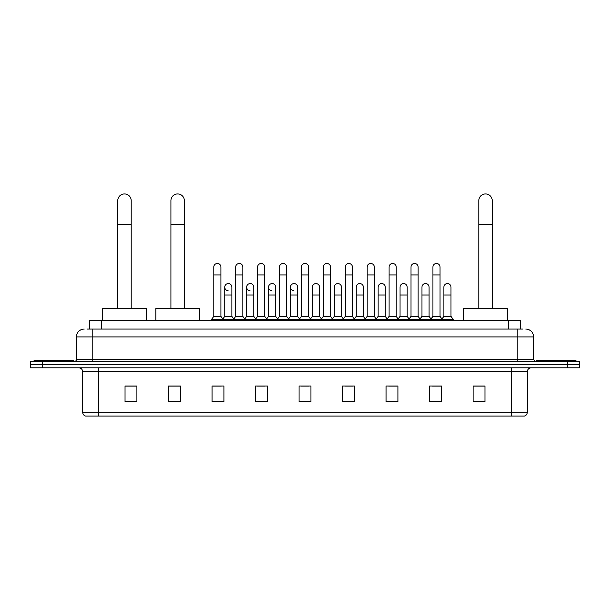 <?xml version="1.0" encoding="UTF-8"?>
<svg xmlns="http://www.w3.org/2000/svg" width="610" height="610" viewBox="0 0 610 610"><rect width="100%" height="100%" fill="white"/><g stroke="black" fill="none" stroke-linecap="round" stroke-linejoin="round"><path stroke-width="0.91" d="M89.441 329.049L89.441 320.349L520.559 320.349L520.559 329.049M87.245 329.049L522.938 329.049M87.062 329.049L92.201 329.049L92.201 336.956L76.38 336.956L76.38 359.503A1.975 1.975 0 0 1 74.405 361.478M84.294 329.049A7.907 7.907 0 0 0 76.38 336.956M525.706 329.049A7.907 7.907 0 0 1 533.62 336.956L533.62 359.503L535.595 361.478M42.364 361.478L30.5 361.478L30.5 364.643L42.364 364.643L30.5 364.643L30.5 367.807L42.364 367.807L42.364 364.643L567.635 364.643L42.364 364.643L42.364 361.478L567.635 361.478L567.635 364.643L579.5 364.643L567.635 364.643L567.635 367.807L42.364 367.807M567.635 367.807L579.5 367.807L579.5 361.478L567.635 361.478M527.292 412.268C527.177 414.167 526.232 415.433 524.44 416.066L511.47 416.066L511.47 412.268L527.292 412.268L527.292 371.764A3.957 3.957 0 0 1 531.241 367.807M511.47 416.066L85.56 416.066A3.957 3.957 0 0 1 82.708 412.268L82.708 371.764C82.48 369.363 81.16 368.043 78.759 367.807M484.965 401.868L484.965 386.046L473.101 386.046L473.101 401.868L484.965 401.868M441.457 401.868L441.457 386.046L429.592 386.046L429.592 401.868L441.457 401.868M397.949 401.868L397.949 386.046L386.084 386.046L386.084 401.868L397.949 401.868M354.44 401.868L354.44 386.046L342.576 386.046L342.576 401.868L354.44 401.868M136.899 401.868L136.899 386.046L125.035 386.046L125.035 401.868L136.899 401.868M180.407 401.868L180.407 386.046L168.543 386.046L168.543 401.868L180.407 401.868M223.916 401.868L223.916 386.046L212.051 386.046L212.051 401.868L223.916 401.868M267.424 401.868L267.424 386.046L255.56 386.046L255.56 401.868L267.424 401.868M310.932 401.868L310.932 386.046L299.068 386.046L299.068 401.868L310.932 401.868M388.692 386.122L396.607 386.122M432.52 386.122L440.428 386.122M257.222 386.122L265.129 386.122M213.393 386.122L221.308 386.122M344.871 386.122L352.778 386.122M301.043 386.122L308.957 386.122M180.407 386.122L168.543 386.122M136.899 386.122L125.035 386.122M484.965 386.122L473.101 386.122M73.612 361.478L73.612 360.296L34.061 360.296L34.061 361.478M117.753 308.477L117.753 200.66A6.725 6.725 0 0 1 124.478 193.934A6.725 6.725 0 0 1 131.203 200.66A6.725 6.725 0 0 0 124.478 193.934M131.203 308.477L131.203 200.66M146.232 320.349L146.232 308.477L102.724 308.477L102.724 320.349M170.914 308.477L170.914 200.66A6.725 6.725 0 0 1 177.64 193.934A6.725 6.725 0 0 1 184.365 200.66A6.725 6.725 0 0 0 177.64 193.934M184.365 308.477L184.365 200.66M199.394 320.349L199.394 308.477L155.885 308.477L155.885 320.349M478.797 308.477L478.797 200.66A6.725 6.725 0 0 1 485.522 193.934A6.725 6.725 0 0 1 492.247 200.66A6.725 6.725 0 0 0 485.522 193.934M492.247 308.477L492.247 200.66M507.276 320.349L507.276 308.477L463.768 308.477L463.768 320.349M575.939 361.478L575.939 360.296L536.388 360.296L536.388 361.478M213.79 274.942L220.912 274.942L220.912 316.392L213.79 316.392L213.79 267.027A3.561 3.561 0 0 1 217.572 263.474A3.561 3.561 0 0 1 220.912 267.027A3.561 3.561 0 0 0 217.572 263.474M213.79 316.392L211.418 319.556L211.418 320.349M220.912 316.392L223.283 319.556L211.418 319.556M235.704 316.392L235.704 274.942L242.826 274.942L242.826 316.392L235.704 316.392L233.333 319.556L223.283 319.556L223.283 320.349M235.704 274.942L235.704 267.027A3.561 3.561 0 0 1 239.486 263.474A3.561 3.561 0 0 1 242.826 267.027A3.561 3.561 0 0 0 239.486 263.474M242.826 316.392L245.197 319.556L233.333 319.556L233.333 320.349M257.618 316.392L257.618 274.942L264.732 274.942L264.732 316.392L257.618 316.392L255.239 319.556L245.197 319.556L245.197 320.349M257.618 274.942L257.618 267.027A3.561 3.561 0 0 1 261.4 263.474A3.561 3.561 0 0 1 264.732 267.027A3.561 3.561 0 0 0 261.4 263.474M264.732 316.392L267.111 319.556L255.239 319.556L255.239 320.349M279.525 316.392L279.525 274.942L286.647 274.942L286.647 316.392L279.525 316.392L277.154 319.556L267.111 319.556L267.111 320.349M279.525 274.942L279.525 267.027A3.561 3.561 0 0 1 283.315 263.474A3.561 3.561 0 0 1 286.647 267.027A3.561 3.561 0 0 0 283.315 263.474M286.647 316.392L289.018 319.556L277.154 319.556L277.154 320.349M301.439 316.392L301.439 274.942L308.561 274.942L308.561 316.392L301.439 316.392L299.068 319.556L289.018 319.556L289.018 320.349M301.439 274.942L301.439 267.027A3.561 3.561 0 0 1 305.221 263.474A3.561 3.561 0 0 1 308.561 267.027A3.561 3.561 0 0 0 305.221 263.474M308.561 316.392L310.932 319.556L299.068 319.556L299.068 320.349M323.353 316.392L323.353 274.942L330.475 274.942L330.475 316.392L323.353 316.392L320.982 319.556L310.932 319.556L310.932 320.349M323.353 274.942L323.353 267.027A3.561 3.561 0 0 1 327.135 263.474A3.561 3.561 0 0 1 330.475 267.027A3.561 3.561 0 0 0 327.135 263.474M330.475 316.392L332.846 319.556L320.982 319.556L320.982 320.349M345.268 316.392L345.268 274.942L352.382 274.942L352.382 316.392L345.268 316.392L342.889 319.556L332.846 319.556L332.846 320.349M345.268 274.942L345.268 267.027A3.561 3.561 0 0 1 349.05 263.474A3.561 3.561 0 0 1 352.382 267.027A3.561 3.561 0 0 0 349.05 263.474M352.382 316.392L354.761 319.556L342.889 319.556L342.889 320.349M367.174 316.392L367.174 274.942L374.296 274.942L374.296 316.392L367.174 316.392L364.803 319.556L354.761 319.556L354.761 320.349M367.174 274.942L367.174 267.027A3.561 3.561 0 0 1 370.964 263.474A3.561 3.561 0 0 1 374.296 267.027A3.561 3.561 0 0 0 370.964 263.474M374.296 316.392L376.667 319.556L364.803 319.556L364.803 320.349M389.088 316.392L389.088 274.942L396.21 274.942L396.21 316.392L389.088 316.392L386.717 319.556L376.667 319.556L376.667 320.349M389.088 274.942L389.088 267.027A3.561 3.561 0 0 1 392.87 263.474A3.561 3.561 0 0 1 396.21 267.027A3.561 3.561 0 0 0 392.87 263.474M396.21 316.392L398.582 319.556L386.717 319.556L386.717 320.349M411.003 316.392L411.003 274.942L418.125 274.942L418.125 316.392L411.003 316.392L408.631 319.556L398.582 319.556L398.582 320.349M411.003 274.942L411.003 267.027A3.561 3.561 0 0 1 414.785 263.474A3.561 3.561 0 0 1 418.125 267.027A3.561 3.561 0 0 0 414.785 263.474M418.125 316.392L420.496 319.556L408.631 319.556L408.631 320.349M432.917 316.392L432.917 274.942L440.039 274.942L440.039 316.392L432.917 316.392L430.546 319.556L420.496 319.556L420.496 320.349M432.917 274.942L432.917 267.027A3.561 3.561 0 0 1 436.699 263.474A3.561 3.561 0 0 1 440.039 267.027A3.561 3.561 0 0 0 436.699 263.474M440.039 316.392L442.41 319.556L430.546 319.556L430.546 320.349M450.988 316.392L450.988 295.034L443.874 295.034L443.874 316.392L450.988 316.392L453.367 319.556L442.41 319.556L442.41 320.349M228.079 290.673A3.561 3.561 0 0 1 224.747 287.119A3.561 3.561 0 0 1 228.529 283.566A3.561 3.561 0 0 1 231.869 287.119L231.869 295.034L224.747 295.034L224.747 287.119M231.869 295.034L231.869 316.392L224.747 316.392L224.747 295.034M224.747 316.392L222.825 318.946M231.869 316.392L233.782 318.946M249.993 290.673A3.561 3.561 0 0 1 246.661 287.119A3.561 3.561 0 0 1 250.443 283.566A3.561 3.561 0 0 1 253.775 287.119L253.775 295.034L246.661 295.034L246.661 287.119M253.775 295.034L253.775 316.392L246.661 316.392L246.661 295.034M246.661 316.392L244.74 318.946M253.775 316.392L255.697 318.946M271.908 290.673A3.561 3.561 0 0 1 268.568 287.119A3.561 3.561 0 0 1 272.357 283.566A3.561 3.561 0 0 1 275.69 287.119L275.69 295.034L268.568 295.034L268.568 287.119M275.69 295.034L275.69 316.392L268.568 316.392L268.568 295.034M268.568 316.392L266.654 318.946M275.69 316.392L277.611 318.946M293.822 290.673A3.561 3.561 0 0 1 290.482 287.119A3.561 3.561 0 0 1 294.264 283.566A3.561 3.561 0 0 1 297.604 287.119L297.604 295.034L290.482 295.034L290.482 287.119M297.604 295.034L297.604 316.392L290.482 316.392L290.482 295.034M290.482 316.392L288.568 318.946M297.604 316.392L299.525 318.946M312.396 287.119A3.561 3.561 0 0 1 316.178 283.566A3.561 3.561 0 0 1 319.518 287.119L319.518 295.034L312.396 295.034L312.396 287.119M319.518 295.034L319.518 316.392L312.396 316.392L312.396 295.034M312.396 316.392L310.475 318.946M319.518 316.392L321.432 318.946M334.31 287.119A3.561 3.561 0 0 1 338.092 283.566A3.561 3.561 0 0 1 341.432 287.119L341.432 295.034L334.31 295.034L334.31 287.119M341.432 295.034L341.432 316.392L334.31 316.392L334.31 295.034M334.31 316.392L332.389 318.946M341.432 316.392L343.346 318.946M356.225 287.119A3.561 3.561 0 0 1 360.007 283.566A3.561 3.561 0 0 1 363.339 287.119L363.339 295.034L356.225 295.034L356.225 287.119M363.339 295.034L363.339 316.392L356.225 316.392L356.225 295.034M356.225 316.392L354.303 318.946M363.339 316.392L365.26 318.946M378.131 287.119A3.561 3.561 0 0 1 381.921 283.566A3.561 3.561 0 0 1 385.253 287.119L385.253 295.034L378.131 295.034L378.131 287.119M385.253 295.034L385.253 316.392L378.131 316.392L378.131 295.034M378.131 316.392L376.217 318.946M385.253 316.392L387.175 318.946M400.046 287.119A3.561 3.561 0 0 1 403.828 283.566A3.561 3.561 0 0 1 407.167 287.119L407.167 295.034L400.046 295.034L400.046 287.119M407.167 295.034L407.167 316.392L400.046 316.392L400.046 295.034M400.046 316.392L398.132 318.946M407.167 316.392L409.081 318.946M421.96 287.119A3.561 3.561 0 0 1 425.742 283.566A3.561 3.561 0 0 1 429.082 287.119L429.082 295.034L421.96 295.034L421.96 287.119M429.082 295.034L429.082 316.392L421.96 316.392L421.96 295.034M421.96 316.392L420.038 318.946M429.082 316.392L430.995 318.946M443.874 295.034L443.874 287.119A3.561 3.561 0 0 1 447.656 283.566A3.561 3.561 0 0 1 450.988 287.119L450.988 295.034M443.874 316.392L441.953 318.946M453.367 319.556L453.367 320.349M101.306 329.049L101.306 320.349M508.694 329.049L508.694 320.349M92.201 361.478L92.201 359.503L533.62 359.503M76.38 359.503L92.201 359.503L92.201 336.956L517.798 336.956L517.798 361.478M533.62 336.956L517.798 336.956L517.798 329.049M511.47 367.807L511.47 371.764L82.708 371.764M527.292 371.764L511.47 371.764L511.47 412.268L98.53 412.268L98.53 416.066M82.708 412.268L98.53 412.268L98.53 367.807M310.932 401.319L299.068 401.319M267.424 401.319L255.56 401.319M223.916 401.319L212.051 401.319M180.407 401.319L168.543 401.319M136.899 401.319L125.035 401.319M354.44 401.319L342.576 401.319M397.949 401.319L386.084 401.319M441.457 401.319L429.592 401.319M484.965 401.319L473.101 401.319M117.753 224.388L131.203 224.388M170.914 224.388L184.365 224.388M478.797 224.388L492.247 224.388M220.912 274.942L220.912 267.027M242.826 274.942L242.826 267.027M264.732 274.942L264.732 267.027M286.647 274.942L286.647 267.027M308.561 274.942L308.561 267.027M330.475 274.942L330.475 267.027M352.382 274.942L352.382 267.027M374.296 274.942L374.296 267.027M396.21 274.942L396.21 267.027M418.125 274.942L418.125 267.027M440.039 274.942L440.039 267.027"/></g></svg>

